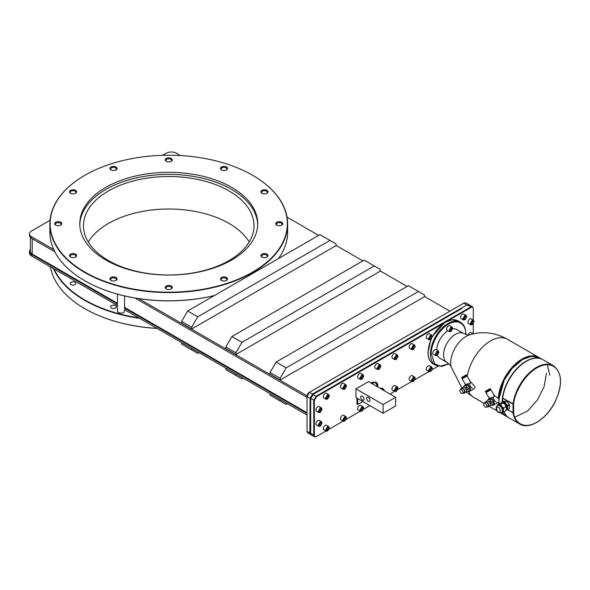 <?xml version="1.0" encoding="UTF-8"?>
<svg xmlns="http://www.w3.org/2000/svg" width="590" height="590" viewBox="0 0 590 590"><rect width="100%" height="100%" fill="white"/><g stroke="black" fill="none" stroke-linecap="round" stroke-linejoin="round"><path stroke-width="0.89" d="M214.318 295.62A118.597 68.47 180 0 1 138.739 298.643A118.597 68.47 0 0 1 84.886 280.818L84.687 280.7A118.885 68.639 180 0 1 49.87 232.165L49.87 223.927A118.885 68.639 180 0 1 84.687 175.4L84.886 175.282A118.597 68.47 180 0 1 252.608 175.282A118.597 68.47 180 0 1 252.616 175.282L252.815 175.4A118.885 68.639 180 0 1 287.632 223.927A118.885 68.639 180 0 1 252.815 272.462A118.885 68.639 180 0 1 84.687 272.462A118.885 68.639 180 0 1 49.87 223.927M73.898 190.799A118.885 68.639 180 0 1 74.893 190.046M105.839 260.02A88.965 51.367 180 0 1 79.783 223.698A88.965 51.367 180 0 1 134.704 176.24A88.965 51.367 180 0 1 231.656 187.377A88.965 51.367 180 0 1 257.719 223.698A88.965 51.367 180 0 1 202.798 271.149A88.965 51.367 180 0 1 105.839 260.02M75.564 254.15A3.555 2.05 180 0 1 75.564 257.048A3.555 2.05 180 0 1 70.535 257.048L70.535 257.048A3.555 2.05 180 0 1 70.535 254.15A3.555 2.05 180 0 1 75.564 254.15M60.755 222.246A3.555 2.05 180 0 1 60.755 225.151A3.555 2.05 180 0 1 55.733 225.151L55.733 225.151A3.555 2.05 180 0 1 55.733 222.246A3.555 2.05 180 0 1 60.755 222.246M75.564 190.349A3.555 2.05 180 0 1 75.564 193.247A3.555 2.05 180 0 1 70.535 193.247L70.535 193.247A3.555 2.05 180 0 1 70.535 190.349A3.555 2.05 180 0 1 75.564 190.349M116.009 166.992A3.555 2.05 180 0 1 116.009 169.898A3.555 2.05 180 0 1 110.986 169.898L110.986 169.898A3.555 2.05 180 0 1 110.986 166.992A3.555 2.05 180 0 1 116.009 166.992M171.262 158.452A3.555 2.05 180 0 1 171.262 161.35A3.555 2.05 180 0 1 166.24 161.35L166.24 161.35A3.555 2.05 180 0 1 166.24 158.452A3.555 2.05 180 0 1 171.262 158.452M226.516 166.992A3.555 2.05 180 0 1 226.516 169.898A3.555 2.05 180 0 1 221.486 169.898L221.486 169.898A3.555 2.05 180 0 1 221.486 166.992A3.555 2.05 180 0 1 226.516 166.992M266.96 190.349A3.555 2.05 180 0 1 266.96 193.247A3.555 2.05 180 0 1 261.938 193.247L261.938 193.247A3.555 2.05 180 0 1 261.938 190.349A3.555 2.05 180 0 1 266.96 190.349M281.769 222.246A3.555 2.05 180 0 1 281.769 225.151A3.555 2.05 180 0 1 276.74 225.151L276.74 225.151A3.555 2.05 180 0 1 276.74 222.246A3.555 2.05 180 0 1 281.769 222.246M266.96 254.15A3.555 2.05 180 0 1 266.96 257.048A3.555 2.05 180 0 1 261.938 257.048L261.938 257.048A3.555 2.05 180 0 1 261.938 254.15A3.555 2.05 180 0 1 266.96 254.15M226.516 277.499A3.555 2.05 180 0 1 226.516 280.398A3.555 2.05 180 0 1 221.486 280.398L221.486 280.398A3.555 2.05 180 0 1 221.486 277.499A3.555 2.05 180 0 1 226.516 277.499M171.262 286.047A3.555 2.05 180 0 1 171.262 288.945A3.555 2.05 180 0 1 166.24 288.945L166.24 288.945A3.555 2.05 180 0 1 166.24 286.047A3.555 2.05 180 0 1 171.262 286.047M116.009 277.499A3.555 2.05 180 0 1 116.009 280.398A3.555 2.05 180 0 1 110.986 280.398L110.986 280.398A3.555 2.05 180 0 1 110.986 277.499A3.555 2.05 180 0 1 116.009 277.499M252.815 175.4L252.616 175.282A118.597 68.47 180 0 1 252.608 272.115A118.597 68.47 180 0 1 84.886 272.115A118.597 68.47 180 0 1 84.886 175.282L84.687 175.4M170.989 289.093A2.854 1.645 0 0 0 171.602 288.068A2.854 1.645 0 0 0 170.768 286.902A2.854 1.645 0 0 0 167.656 286.548A2.854 1.645 0 0 0 165.893 288.068A2.854 1.645 0 0 0 166.513 289.093M226.243 280.545A2.854 1.645 0 0 0 226.855 279.52A2.854 1.645 0 0 0 226.022 278.355A2.854 1.645 0 0 0 222.909 278.001A2.854 1.645 0 0 0 221.147 279.52A2.854 1.645 0 0 0 221.766 280.545M266.687 257.188A2.854 1.645 0 0 0 267.3 256.171A2.854 1.645 0 0 0 266.466 255.005A2.854 1.645 0 0 0 263.354 254.644A2.854 1.645 0 0 0 261.599 256.171A2.854 1.645 0 0 0 262.211 257.188M281.489 225.292A2.854 1.645 0 0 0 282.108 224.266A2.854 1.645 0 0 0 281.275 223.101A2.854 1.645 0 0 0 278.163 222.747A2.854 1.645 0 0 0 276.4 224.266A2.854 1.645 0 0 0 277.012 225.292M170.989 161.49A2.854 1.645 0 0 0 171.602 160.473A2.854 1.645 0 0 0 170.768 159.307A2.854 1.645 0 0 0 167.656 158.946A2.854 1.645 0 0 0 165.893 160.473A2.854 1.645 0 0 0 166.513 161.49M60.482 225.292A2.854 1.645 0 0 0 61.102 224.266A2.854 1.645 0 0 0 60.261 223.101A2.854 1.645 0 0 0 57.156 222.747A2.854 1.645 0 0 0 55.394 224.266A2.854 1.645 0 0 0 56.006 225.292M257.697 224.724A88.965 51.367 0 0 0 231.656 189.434A88.965 51.367 0 0 0 135.53 178.106A88.965 51.367 0 0 0 79.805 224.724M108.457 260.566A85.27 49.228 0 0 0 201.382 271.238A85.27 49.228 0 0 0 254.017 225.749A85.27 49.228 0 0 0 229.045 190.939A85.27 49.228 0 0 0 136.12 180.267A85.27 49.228 0 0 0 83.478 225.749A85.27 49.228 0 0 0 108.457 260.566M249.245 241.996A85.27 49.228 0 0 0 229.045 223.433A85.27 49.228 0 0 0 88.257 241.996M50.452 266.864A118.885 68.639 0 0 0 84.687 308.6L84.886 308.71A118.597 68.47 0 0 0 157.095 328.438M84.886 308.71L84.687 308.6A118.885 68.639 0 0 0 156.97 328.365M115.515 305.679A2.854 1.645 0 0 0 112.402 305.325A2.854 1.645 0 0 0 110.647 306.844A2.854 1.645 0 0 0 111.481 308.01A2.854 1.645 0 0 0 114.593 308.371A2.854 1.645 0 0 0 116.348 306.844A2.854 1.645 0 0 0 115.515 305.679M75.07 282.33A2.854 1.645 0 0 0 71.958 281.968A2.854 1.645 0 0 0 70.195 283.495A2.854 1.645 0 0 0 71.036 284.66A2.854 1.645 0 0 0 74.141 285.014A2.854 1.645 0 0 0 75.904 283.495A2.854 1.645 0 0 0 75.07 282.33M53.476 268.612A118.885 68.639 0 0 0 84.687 300.362A118.885 68.639 0 0 0 139.675 318.379M262.211 193.395A2.854 1.645 180 0 1 261.599 192.369A2.854 1.645 180 0 1 263.354 190.85A2.854 1.645 180 0 1 266.466 191.204A2.854 1.645 180 0 1 267.3 192.369A2.854 1.645 180 0 1 266.687 193.395M221.766 170.038A2.854 1.645 180 0 1 221.147 169.02A2.854 1.645 180 0 1 222.909 167.494A2.854 1.645 180 0 1 226.022 167.855A2.854 1.645 180 0 1 226.855 169.02A2.854 1.645 180 0 1 226.243 170.038M111.259 170.038A2.854 1.645 180 0 1 110.647 169.02A2.854 1.645 180 0 1 112.402 167.494A2.854 1.645 180 0 1 115.515 167.855A2.854 1.645 180 0 1 116.348 169.02A2.854 1.645 180 0 1 115.736 170.038M70.815 193.395A2.854 1.645 180 0 1 70.195 192.369A2.854 1.645 180 0 1 71.958 190.85A2.854 1.645 180 0 1 75.07 191.204A2.854 1.645 180 0 1 75.904 192.369A2.854 1.645 180 0 1 75.291 193.395M111.259 280.545A2.854 1.645 180 0 1 110.647 279.52A2.854 1.645 180 0 1 112.402 278.001A2.854 1.645 180 0 1 115.515 278.355A2.854 1.645 180 0 1 116.348 279.52A2.854 1.645 180 0 1 115.736 280.545M70.815 257.188A2.854 1.645 180 0 1 70.195 256.171A2.854 1.645 180 0 1 71.958 254.644A2.854 1.645 180 0 1 75.07 255.005A2.854 1.645 180 0 1 75.904 256.171A2.854 1.645 180 0 1 75.291 257.188M117.462 294.137L117.462 311.063A3.555 2.05 0 0 0 118.502 312.516A3.555 2.05 0 0 0 122.373 312.958A3.555 2.05 0 0 0 124.571 311.063L124.571 295.944M124.571 309.654L138.739 317.84A118.597 68.47 180 0 1 54.014 268.922L117.462 305.554M30.378 249.533A7.095 4.093 0 0 0 29.5 251.51A7.095 4.093 0 0 0 31.58 254.401L31.58 255.971L54.014 268.922M29.5 251.51L29.5 253.073A7.095 4.093 0 0 0 31.58 255.971M307.021 413.428L124.571 308.091M117.462 303.99L31.58 254.401M307.021 412.712L124.571 307.368M117.462 303.267L32.199 254.039L32.199 238.699M30.378 237.423L30.378 251.51A6.21 3.584 0 0 0 32.199 254.039M138.739 317.84L307.021 414.999M270.08 393.663L270.08 395.175L280.125 400.979L286.157 404.46L287.463 403.7M280.125 400.979L280.125 399.467M225.859 368.138L225.859 369.642L241.937 378.928L243.242 378.175M235.912 375.447L235.912 373.935M181.646 342.606L181.646 344.118L191.691 349.922L197.724 353.403L199.029 352.643M191.691 349.922L191.691 348.41M214.472 295.524A118.885 68.639 180 0 1 84.687 280.7L84.886 280.818M287.632 223.927L287.632 232.165A118.885 68.639 180 0 1 278.487 258.568M180.4 155.561L176.329 153.208A7.095 4.093 0 0 0 166.299 153.208L162.641 155.317M50.032 220.328L31.58 230.985A7.095 4.093 0 0 0 29.5 233.883A7.095 4.093 0 0 0 31.58 236.774L31.58 238.345L54.811 251.753M29.5 233.883L29.5 235.447A7.095 4.093 0 0 0 31.58 238.345M134.97 298.038L307.021 397.372M53.756 249.577L31.58 236.774M311.151 434.808L307.759 432.905L307.021 431.283L307.021 396.237A3.127 1.807 -60 0 1 309.234 392.409L464.042 303.031L465.82 302.854L469.161 304.846M473.291 308.718L472.553 306.741L470.776 306.918L471.078 307.442C472.42 306.815 473.158 307.243 473.291 308.718L473.291 320.112M473.291 323.681L473.291 333.793M383.094 413.236L355.962 397.572L355.962 388.869L368.521 381.619L395.654 397.284L395.654 405.986L383.094 413.236L383.094 404.534L395.654 397.284M362.865 401.561L357.791 404.489L356.921 403.98L356.921 398.125M318.806 426.341L316.491 425.007A2.662 1.541 -60 0 1 315.945 423.79A2.662 1.541 -60 0 1 317.826 420.523A2.662 1.541 -60 0 1 319.161 420.39L321.469 421.725L322.022 423.178L320.341 426.098L318.806 426.341L318.253 425.125L320.134 421.857L321.469 421.725M318.806 412.58L316.491 411.245A2.662 1.541 -60 0 1 315.945 410.028A2.662 1.541 -60 0 1 317.826 406.761A2.662 1.541 -60 0 1 319.161 406.628L321.469 407.963L322.022 409.416L320.341 412.329L318.806 412.58L318.253 411.363L320.134 408.096L321.469 407.963M326.152 431.172L323.836 429.845A2.662 1.541 -60 0 1 323.291 428.62A2.662 1.541 -60 0 1 325.171 425.361A2.662 1.541 -60 0 1 326.506 425.228L328.814 426.563L329.368 428.016L327.686 430.929L326.152 431.172L325.599 429.955L327.48 426.695L328.814 426.563M343.314 421.267L341.005 419.933A2.662 1.541 -60 0 1 340.452 418.708A2.662 1.541 -60 0 1 342.333 415.449A2.662 1.541 -60 0 1 343.668 415.316L345.976 416.651L346.529 418.103L344.848 421.017L343.314 421.267L342.761 420.043L344.649 416.783L345.976 416.651M360.483 411.355L358.167 410.021A2.662 1.541 -60 0 1 357.614 408.804A2.662 1.541 -60 0 1 359.502 405.537A2.662 1.541 -60 0 1 360.829 405.404L363.145 406.739L363.698 408.192L362.009 411.105L360.483 411.355L359.93 410.139L361.81 406.871L363.145 406.739M394.806 391.539L392.498 390.204A2.662 1.541 -60 0 1 391.944 388.98A2.662 1.541 -60 0 1 393.825 385.72A2.662 1.541 -60 0 1 395.16 385.587L397.476 386.922L398.021 388.375L396.34 391.288L394.806 391.539L394.253 390.315L396.141 387.055L397.476 386.922M411.975 381.627L409.659 380.292A2.662 1.541 -60 0 1 409.106 379.075A2.662 1.541 -60 0 1 410.994 375.808A2.662 1.541 -60 0 1 412.322 375.675L414.637 377.01L415.19 378.463L413.501 381.376L411.975 381.627L411.422 380.41L413.302 377.143L414.637 377.01M429.137 371.715L426.828 370.38A2.662 1.541 -60 0 1 426.275 369.163A2.662 1.541 -60 0 1 428.156 365.903A2.662 1.541 -60 0 1 429.491 365.771L431.799 367.105L432.352 368.551L430.671 371.471L429.137 371.715L428.583 370.498L430.471 367.231L431.799 367.105M326.152 399.268L323.836 397.933A2.662 1.541 -60 0 1 323.291 396.709A2.662 1.541 -60 0 1 325.171 393.449A2.662 1.541 -60 0 1 326.506 393.316L328.814 394.651L329.368 396.104L327.686 399.017L326.152 399.268L325.599 398.044L327.48 394.784L328.814 394.651M343.314 389.356L341.005 388.021A2.662 1.541 -60 0 1 340.452 386.804A2.662 1.541 -60 0 1 342.333 383.537A2.662 1.541 -60 0 1 343.668 383.404L345.976 384.739L346.529 386.192L344.848 389.105L343.314 389.356L342.761 388.132L344.649 384.872L345.976 384.739M360.483 379.444L358.167 378.109A2.662 1.541 -60 0 1 357.614 376.892A2.662 1.541 -60 0 1 359.502 373.625A2.662 1.541 -60 0 1 360.829 373.492L363.145 374.827L363.698 376.28L362.009 379.2L360.483 379.444L359.93 378.227L361.81 374.96L363.145 374.827M377.644 369.539L375.329 368.204A2.662 1.541 -60 0 1 374.783 366.98A2.662 1.541 -60 0 1 376.663 363.72A2.662 1.541 -60 0 1 377.998 363.588L380.307 364.922L380.86 366.375L379.178 369.288L377.644 369.539L377.091 368.315L378.979 365.055L380.307 364.922M394.806 359.627L392.498 358.292A2.662 1.541 -60 0 1 391.944 357.075A2.662 1.541 -60 0 1 393.825 353.808A2.662 1.541 -60 0 1 395.16 353.675L397.476 355.01L398.021 356.463L396.34 359.376L394.806 359.627L394.253 358.403L396.141 355.143L397.476 355.01M411.975 349.715L409.659 348.38A2.662 1.541 -60 0 1 409.106 347.163A2.662 1.541 -60 0 1 410.994 343.896A2.662 1.541 -60 0 1 412.322 343.764L414.637 345.098L415.19 346.551L413.501 349.472L411.975 349.715L411.422 348.498L413.302 345.231L414.637 345.098M429.137 339.81L426.828 338.476A2.662 1.541 -60 0 1 426.275 337.251A2.662 1.541 -60 0 1 428.156 333.992A2.662 1.541 -60 0 1 429.491 333.859L431.799 335.194L432.352 336.647L430.671 339.56L429.137 339.81L428.583 338.586L430.471 335.327L431.799 335.194M463.452 319.994L461.144 318.659A2.662 1.541 -60 0 1 460.591 317.442A2.662 1.541 -60 0 1 462.472 314.175A2.662 1.541 -60 0 1 463.806 314.042L466.122 315.377L466.668 316.83L464.986 319.743L463.452 319.994L462.899 318.777L464.787 315.51L466.122 315.377M468.143 334.928A2.662 1.541 -60 0 1 469.824 332.767A2.662 1.541 -60 0 1 471.152 332.642L473.187 333.815M470.798 324.825L468.49 323.49A2.662 1.541 -60 0 1 467.936 322.273A2.662 1.541 -60 0 1 469.824 319.006A2.662 1.541 -60 0 1 471.152 318.88L473.468 320.208L474.013 321.661L472.332 324.581L470.798 324.825L470.245 323.608L472.133 320.341L473.468 320.208M325.923 431.047L316.572 436.445C315.23 437.072 314.492 436.644 314.359 435.169L314.359 400.47L316.572 396.642L443.422 323.409M438.082 366.287L432.087 369.753M428.908 371.589L414.925 379.658M411.746 381.494L397.763 389.57M394.577 391.406L390.027 394.031M369.93 405.64L363.433 409.386M360.254 411.223L346.271 419.298M343.085 421.135L329.102 429.21M447.463 321.071L471.078 307.442M472.266 334.036L473.033 333.852M472.332 324.581L470.65 323.608C471.771 320.451 472.892 319.802 474.013 321.661M471.24 323.261L471.786 321.86L472.878 321.226L473.423 322.007L472.878 323.409L471.786 324.043L471.24 323.261M472.479 321.462L473.423 322.007M471.395 322.878L472.066 321.697M471.675 322.715L472.878 323.409M464.986 319.743L463.305 318.777C464.426 315.62 465.547 314.971 466.668 316.83M463.895 318.43L464.441 317.029L465.532 316.395L466.078 317.169L465.532 318.578L464.441 319.205L463.895 318.43M465.134 316.624L466.078 317.169M464.05 318.04L464.721 316.867M464.33 317.885L465.532 318.578M430.671 339.56L428.989 338.586C430.11 335.43 431.231 334.781 432.352 336.647M429.579 338.247L430.125 336.838L431.216 336.212L431.762 336.986L431.216 338.394L430.125 339.021L429.579 338.247M430.818 336.44L431.762 336.986M429.726 337.856L430.405 336.676M430.007 337.694L431.216 338.394M413.501 349.472L411.82 348.498C412.941 345.342 414.069 344.693 415.19 346.551M412.417 348.152L412.963 346.75L414.047 346.116L414.593 346.898L414.047 348.299L412.963 348.933L412.417 348.152M413.649 346.352L414.593 346.898M412.565 347.768L413.236 346.588M412.845 347.606L414.047 348.299M396.34 359.376L394.658 358.403C395.779 355.254 396.9 354.605 398.021 356.463M395.248 358.064L395.794 356.655L396.886 356.028L397.431 356.803L396.886 358.211L395.794 358.838L395.248 358.064M396.487 356.257L397.431 356.803M395.403 357.673L396.074 356.5M395.684 357.511L396.886 358.211M379.178 369.288L377.497 368.315C378.618 365.158 379.739 364.509 380.86 366.375M378.087 367.976L378.632 366.567L379.724 365.94L380.27 366.715L379.724 368.123L378.632 368.75L378.087 367.976M379.326 366.169L380.27 366.715M378.234 367.585L378.913 366.405M378.515 367.423L379.724 368.123M362.009 379.2L360.328 378.227C361.449 375.07 362.577 374.421 363.698 376.28M360.925 377.88L361.464 376.479L362.555 375.845L363.101 376.627L362.555 378.028L361.464 378.662L360.925 377.88M362.157 376.081L363.101 376.627M361.073 377.497L361.744 376.317M361.353 377.334L362.555 378.028M344.848 389.105L343.166 388.132C344.287 384.982 345.408 384.333 346.529 386.192M343.756 387.792L344.302 386.391L345.393 385.757L345.939 386.531L345.393 387.94L344.302 388.567L343.756 387.792M344.995 385.985L345.939 386.531M343.911 387.401L344.582 386.229M344.191 387.247L345.393 387.94M327.686 399.017L326.005 398.044C327.126 394.887 328.247 394.245 329.368 396.104M326.594 397.704L327.14 396.296L328.232 395.669L328.778 396.443L328.232 397.852L327.14 398.479L326.594 397.704M327.834 395.897L328.778 396.443M326.742 397.313L327.421 396.133M327.022 397.151L328.232 397.852M430.671 371.471L428.989 370.498C430.11 367.341 431.231 366.692 432.352 368.551M429.579 370.159L430.125 368.75L431.216 368.123L431.762 368.898L431.216 370.299L430.125 370.933L429.579 370.159M430.818 368.352L431.762 368.898M429.726 369.768L430.405 368.588M430.007 369.606L431.216 370.299M413.501 381.376L411.82 380.41C412.941 377.253 414.069 376.604 415.19 378.463M412.417 380.063L412.963 378.662L414.047 378.028L414.593 378.81L414.047 380.211L412.963 380.845L412.417 380.063M413.649 378.264L414.593 378.81M412.565 379.68L413.236 378.5M412.845 379.518L414.047 380.211M396.34 391.288L394.658 390.315C395.779 387.165 396.9 386.516 398.021 388.375M395.248 389.975L395.794 388.567L396.886 387.94L397.431 388.714L396.886 390.123L395.794 390.75L395.248 389.975M396.487 388.168L397.431 388.714M395.403 389.584L396.074 388.412M395.684 389.422L396.886 390.123M362.009 411.105L360.328 410.139C361.449 406.982 362.577 406.333 363.698 408.192M360.925 409.792L361.464 408.391L362.555 407.756L363.101 408.538L362.555 409.939L361.464 410.574L360.925 409.792M362.157 407.992L363.101 408.538M361.073 409.408L361.744 408.228M361.353 409.246L362.555 409.939M344.848 421.017L343.166 420.043C344.287 416.894 345.408 416.245 346.529 418.103M343.756 419.704L344.302 418.295L345.393 417.668L345.939 418.443L345.393 419.851L344.302 420.478L343.756 419.704M344.995 417.897L345.939 418.443M343.911 419.313L344.582 418.14M344.191 419.151L345.393 419.851M327.686 430.929L326.005 429.955C327.126 426.799 328.247 426.15 329.368 428.016M326.594 429.616L327.14 428.207L328.232 427.58L328.778 428.355L328.232 429.763L327.14 430.39L326.594 429.616M327.834 427.809L328.778 428.355M326.742 429.225L327.421 428.045M327.022 429.063L328.232 429.763M320.341 412.329L318.652 411.363C319.78 408.206 320.901 407.557 322.022 409.416M319.249 411.016L319.795 409.615L320.886 408.981L321.432 409.762L320.886 411.164L319.795 411.791L319.249 411.016M320.481 409.217L321.432 409.762M319.397 410.633L320.075 409.453M319.677 410.47L320.886 411.164M320.341 426.098L318.652 425.125C319.78 421.968 320.901 421.319 322.022 423.178M319.249 424.778L319.795 423.377L320.886 422.742L321.432 423.524L320.886 424.925L319.795 425.56L319.249 424.778M320.481 422.978L321.432 423.524M319.397 424.394L320.075 423.214M319.677 424.232L320.886 424.925M436.976 355.497L435.619 355.637L433.303 354.302A2.662 1.541 -60 0 1 432.898 352.171A2.662 1.541 -60 0 1 434.638 349.826A2.662 1.541 -60 0 1 435.973 349.693L438.281 351.028L438.835 352.37M450.79 331.565L449.433 331.705L447.124 330.37A2.662 1.541 -60 0 1 446.719 328.239A2.662 1.541 -60 0 1 448.459 325.887A2.662 1.541 -60 0 1 449.787 325.761L452.102 327.089L452.648 328.438M451.003 366.759C451.593 366.707 450.266 365.276 447.021 362.474L440.111 358.484A16.697 9.639 -60 0 1 437.411 355.217M436.666 350.091A16.697 9.639 -60 0 1 447.817 330.776M452.633 328.859A16.697 9.639 -60 0 1 456.808 329.559L463.718 333.549C467.767 334.958 469.67 335.393 469.419 334.855M494.228 395.44L499.103 398.825M499.125 403.789L498.948 400.617L499.007 401.643L498.159 402.41M546.51 373.19L544.083 386.664L537.298 400.197L527.549 411.009L514.266 417.44M508.307 417.388L505.873 415.979L502.038 412.344M498.97 401.665L499.044 403.833M536.561 422.388A33.682 19.448 -60 0 1 519.716 424.055A33.682 19.448 -60 0 1 513.049 412.875A0.856 0.494 -60 0 1 513.042 412.771L513.647 412.771L513.647 404.157L513.042 404.157A0.856 0.494 -60 0 1 513.049 404.039A33.682 19.448 -60 0 1 536.561 367.386A33.682 19.448 -60 0 1 553.398 365.719L543.051 359.738A33.682 19.448 120 0 0 526.206 361.412A33.682 19.448 120 0 0 502.702 398.066A0.856 0.494 120 0 0 502.695 398.184L502.695 401.731M504.037 411.754A33.682 19.448 120 0 0 509.369 418.081L519.716 424.055C529.326 430.191 546.908 418.893 555.175 401.694C562.772 384.643 562.182 372.651 553.398 365.719M502.031 402.793A4.189 2.419 60 0 1 503.071 402.233L506.257 401.119L508.197 402.697L509.679 406.517A4.189 2.419 -120 0 0 508.197 402.697A4.189 2.419 -120 0 0 506.537 401.289M503.034 402.867A3.555 2.05 60 0 1 504.553 403.154A3.555 2.05 60 0 1 506.817 406.112A3.555 2.05 60 0 1 506.508 409.003M501.825 402.823L502.046 402.1L503.071 402.233A4.189 2.419 60 0 1 504.553 402.631A4.189 2.419 60 0 1 506.036 403.944A4.189 2.419 60 0 1 507.518 407.764A4.189 2.419 60 0 1 506.331 409.821M506.559 408.317A4.189 2.419 -120 0 0 505.077 404.497L506.559 408.317L506.102 410.559L503.705 411.945L501.766 412.344M497.311 405.396A4.189 2.419 60 0 1 499.406 405.603A4.189 2.419 60 0 1 502.142 409.298A4.189 2.419 60 0 1 501.5 412.653L498.698 412.521C495.814 410.434 495.349 408.059 497.311 405.396L498.181 404.888A4.189 2.419 60 0 1 498.801 404.703A4.189 2.419 60 0 1 500.283 405.094A4.189 2.419 60 0 1 501.766 406.414A4.189 2.419 60 0 1 503.248 410.234L503.705 411.945M497.562 405.249L497.776 404.57L500.74 404.305L501.766 406.414L503.705 407.992L503.248 410.234A4.189 2.419 60 0 1 502.378 412.152L501.5 412.653M503.705 407.992L506.102 406.606M500.74 404.305L503.137 402.918L505.077 404.497M497.776 404.57L500.173 403.184L503.137 402.918M505.011 401.834L506.036 403.944L507.975 405.522L507.518 407.764L507.975 409.475L506.036 409.873M509.214 404.806L507.975 405.522M502.046 402.1L503.292 401.384L506.257 401.119M509.679 406.517L509.214 408.759L507.975 409.475M539.548 357.798C525.897 348.351 498.705 376.479 498.867 399.283L498.948 400.617C499.863 390.492 502.193 382.689 505.932 377.202C510.925 368.934 516.523 363.02 522.74 359.465L531.487 356.338L539.548 357.798L541.922 359.17M488.638 399.334A3.997 2.308 60 0 1 491.728 398.656A3.997 2.308 60 0 1 494.214 403.339A3.997 2.308 60 0 1 493.388 405.168A3.997 2.308 60 0 1 492.067 405.264L490.098 405.448M496.279 402.144C494.501 400.979 493.498 399.378 493.284 397.343L493.284 397.306M487.709 400.994L487.709 399.873L489.213 399.002L491.389 398.81L493.557 401.51L493.557 404.401L492.053 405.271L492.053 402.38L489.877 399.681L491.389 398.81M487.709 399.873L489.877 399.681M488.778 401.62L489.191 401.377A1.379 0.797 60 0 1 490.253 401.746A1.379 0.797 60 0 1 490.858 403.14A1.379 0.797 60 0 1 490.57 403.767L490.15 404.01M488.188 406.834L489.641 405.994A2.839 1.645 -120 0 0 490.231 404.688A2.839 1.645 -120 0 0 488.992 401.834A2.839 1.645 -120 0 0 486.802 401.067L485.341 401.908A2.839 1.645 60 0 1 487.532 402.675A2.839 1.645 60 0 1 488.771 405.529A2.839 1.645 60 0 1 488.188 406.834A2.839 1.645 60 0 1 487.008 406.82M484.139 403.302L485.644 402.432A2.242 1.291 60 0 1 487.37 403.036A2.242 1.291 60 0 1 488.35 405.286A2.242 1.291 60 0 1 487.886 406.311L486.374 407.181A2.242 1.291 60 0 1 485.26 407.071A2.242 1.291 60 0 1 483.675 404.327A2.242 1.291 60 0 1 484.139 403.302A2.242 1.291 60 0 1 485.865 403.907A2.242 1.291 60 0 1 486.839 406.156A2.242 1.291 60 0 1 486.374 407.181M484.766 402.941A2.839 1.645 60 0 1 485.341 401.908M493.557 401.51L492.053 402.38M491.352 398.42L492.126 397.527M493.771 395.706C494.7 395.61 494.7 396.067 493.786 397.092L489.567 398.147M494.405 395.75L490.946 389.754L485.983 392.623L489.272 398.316M490.482 389.208L485.74 391.944L485.386 391.325L490.12 388.589L490.482 389.208L486.573 391.465L486.927 392.077M485.74 391.944L486.573 391.465M470.392 381.678L475.105 386.848L474.331 388.648M472.443 388.382C470.665 387.217 469.662 385.617 469.441 383.581L469.441 383.544M463.873 387.232L463.873 386.111L465.377 385.241L467.553 385.049L469.721 387.748L469.721 390.639L468.217 391.509L466.262 391.686M464.802 385.572A3.997 2.308 60 0 1 467.892 384.894A3.997 2.308 60 0 1 470.377 389.577A3.997 2.308 60 0 1 469.551 391.406A3.997 2.308 60 0 1 468.224 391.502M463.873 386.111L466.041 385.919L468.217 388.618L468.217 391.509M467.553 385.049L466.041 385.919M464.935 387.859L465.355 387.615A1.379 0.797 60 0 1 466.417 387.984A1.379 0.797 60 0 1 467.015 389.371A1.379 0.797 60 0 1 466.734 390.005L466.314 390.248M464.352 393.073L465.805 392.232A2.839 1.645 -120 0 0 466.395 390.927A2.839 1.645 -120 0 0 465.156 388.065A2.839 1.645 -120 0 0 462.966 387.305L461.505 388.146A2.839 1.645 60 0 1 463.696 388.913A2.839 1.645 60 0 1 464.935 391.767A2.839 1.645 60 0 1 464.352 393.073A2.839 1.645 60 0 1 463.172 393.051M460.303 389.54L461.808 388.67A2.242 1.291 60 0 1 463.534 389.275A2.242 1.291 60 0 1 464.507 391.524A2.242 1.291 60 0 1 464.05 392.549L462.538 393.419A2.242 1.291 60 0 1 461.417 393.309A2.242 1.291 60 0 1 459.839 390.565A2.242 1.291 60 0 1 460.303 389.54A2.242 1.291 60 0 1 462.029 390.145A2.242 1.291 60 0 1 463.002 392.394A2.242 1.291 60 0 1 462.538 393.419M460.93 389.179A2.839 1.645 60 0 1 461.505 388.146M469.721 387.748L468.217 388.618M469.935 381.944C470.864 381.848 470.864 382.305 469.95 383.33L465.731 384.385M470.569 381.988L467.11 375.992L462.147 378.861L465.436 384.547M467.516 384.658L468.29 383.766M466.646 375.447L461.904 378.183L461.55 377.563L466.284 374.827L466.646 375.447L462.737 377.703L463.091 378.315M461.904 378.183L462.737 377.703M449.433 331.705L450.767 327.221L452.102 327.089M450.967 331.462L450.967 331.462C448.798 331.418 448.798 330.12 450.967 327.575L452.648 328.542L450.967 331.462M450.967 330.776L450.023 330.688L450.023 329.434L450.967 328.254L451.911 328.342L451.911 329.604L450.967 330.776L450.023 330.23M450.023 329.751L450.708 328.578M450.708 328.903L451.911 329.604M435.619 355.637L436.947 351.161L438.281 351.028M437.153 355.394L437.153 355.394C434.978 355.35 434.978 354.052 437.153 351.507L438.835 352.473L436.947 355.512M437.153 354.708L436.209 354.627L436.209 353.366L437.153 352.186L438.097 352.274L438.097 353.535L437.153 354.708L436.209 354.162M436.209 353.69L436.888 352.518M436.888 352.835L438.097 353.535M357.791 404.489L357.791 398.626M370.026 400.241A2.412 1.394 60 0 1 369.524 401.34A2.412 1.394 60 0 1 367.673 400.699A2.412 1.394 60 0 1 366.619 398.272A2.412 1.394 60 0 1 367.12 397.166A2.412 1.394 60 0 1 368.322 397.291A2.412 1.394 60 0 1 370.026 400.241M364.096 399.135A2.412 1.394 60 0 1 363.602 400.241A2.412 1.394 60 0 1 361.744 399.592A2.412 1.394 60 0 1 360.689 397.166A2.412 1.394 60 0 1 361.191 396.067A2.412 1.394 60 0 1 362.393 396.185A2.412 1.394 60 0 1 364.096 399.135M355.962 388.869L383.094 404.534M372.017 383.367L373.286 384.097A3.695 2.131 -120 0 0 372.651 383.64A3.695 2.131 -120 0 0 372.017 383.367A3.695 2.131 -120 0 0 371.42 383.286M377.423 386.752L377.276 385.218L374.768 382.091L372.651 383.308M374.768 382.091L372.253 382.313L370.992 383.043M375.247 382.556A2.205 1.268 60 0 1 375.653 382.726A2.205 1.268 60 0 1 377.172 385.041M377.497 386.797A2.205 1.268 -120 0 0 377.829 385.875L377.829 385.064A2.205 1.268 -120 0 0 376.273 382.364A2.205 1.268 -120 0 0 375.174 382.254L375.026 382.342M376.014 385.941L377.276 385.218M373.89 384.717A3.695 2.131 -120 0 0 373.286 384.097M382.888 389.909L381.295 388.183L380.594 388.589M381.295 388.183L379.982 388.235M381.782 388.648A2.205 1.268 60 0 1 382.18 388.817A2.205 1.268 60 0 1 383.404 390.211M384.326 390.742A2.205 1.268 -120 0 0 382.807 388.456A2.205 1.268 -120 0 0 381.7 388.345L381.56 388.434M316.542 436.46L314.492 436.792L313.755 435.169L313.755 400.47L316.269 396.119L470.776 306.918L467.708 305.148L469.485 304.971L472.553 306.741M314.492 436.792L311.424 435.029L310.694 433.399L310.694 398.7L313.202 394.349L461.808 308.555M310.827 434.675L310.089 433.053L310.694 432.927M310.694 399.039L310.694 398.353L314.359 400.47M310.694 433.399L314.359 435.169M309.853 432.913L310.089 398.353L310.694 398.353A3.127 1.807 -60 0 1 312.899 394.526L315.362 393.102M316.572 396.642L309.536 392.232L307.021 396.583L310.089 398.353L312.597 394.002L467.11 304.801L468.888 304.624M307.021 431.283L310.089 433.053M449.941 311.173L424.476 296.468M407.085 286.43L380.255 270.943M362.872 260.905L336.042 245.418M318.652 235.381L287.05 217.127M138.739 298.643L307.051 395.816M418.443 291.482L424.476 294.963L424.476 296.704L280.125 380.041L270.08 374.237L270.08 372.497L276.105 362.054L408.398 285.678L418.443 291.482L286.157 367.858L280.125 378.301L270.08 372.497M374.23 265.95L380.255 269.431L380.255 271.171L235.912 354.516L225.859 348.712L225.859 346.972L231.892 336.529L364.178 260.153L374.23 265.95L241.937 342.333L235.912 352.776L225.859 346.972M330.009 240.425L336.042 243.906L336.042 245.647L191.691 328.984L181.646 323.18L181.646 321.439L187.672 310.996L319.964 234.621L330.009 240.425L197.724 316.8L191.691 327.244L181.646 321.439M191.691 328.984L191.691 327.244M197.724 316.8L187.672 310.996M235.912 354.516L235.912 352.776M241.937 342.333L231.892 336.529M280.125 380.041L280.125 378.301M286.157 367.858L276.105 362.054M468.593 305.657L467.737 305.163M432.323 337.03A24.869 14.359 -60 0 1 445.723 322.133A24.869 14.359 -60 0 1 458.157 320.901L460.488 322.251A24.869 14.359 -60 0 0 448.053 323.482A24.869 14.359 -60 0 0 430.471 353.941A24.869 14.359 -60 0 0 435.619 365.328L433.289 363.978A24.869 14.359 -60 0 1 428.134 352.599A24.869 14.359 -60 0 1 431.386 338.962M448.739 363.698L440.546 366.206L434.778 363.927L431.275 353.941C430.582 348.535 435.737 331.794 448.459 324.175C461.174 317.103 466.329 327.9 465.643 334.102L465.635 334.427M447.021 362.474A16.697 9.639 -60 0 1 443.562 354.826A16.697 9.639 -60 0 1 455.369 334.375A16.697 9.639 -60 0 1 463.718 333.549M467.28 376.295A33.608 19.404 -60 0 1 490.57 340.895A33.608 19.404 -60 0 1 507.378 339.228C495.084 332.399 482.399 330.953 469.323 334.884A21.845 12.611 120 0 0 450.635 363.116A21.845 12.611 120 0 0 450.981 366.656L461.941 387.896M498.344 398.073A33.608 19.404 -60 0 1 522.039 359.059A33.608 19.404 -60 0 1 538.84 357.393L507.378 339.228M500.63 412.956L505.232 415.611A33.608 19.404 -60 0 1 501.751 412.513M498.535 404.128A33.608 19.404 -60 0 1 498.344 402.292M522.593 359.553L511.943 368.566L504.273 380.071L499.007 398.751M507.371 416.614A33.608 19.404 -60 0 1 503.912 411.827M502.142 402.048A33.608 19.404 -60 0 1 525.904 361.294A33.608 19.404 -60 0 1 540.779 358.742M502.702 398.066L513.647 404.098C514.001 395.676 522.969 374.672 538.751 366.899C554.526 359.399 561.171 372.843 560.375 381.487C561.171 389.201 554.526 410.323 538.751 421.031C522.969 431.489 514.001 420.84 513.647 412.823L507.415 409.622M502.695 398.184L513.042 404.157L513.042 412.771L507.54 409.593M498.402 407.343C500.726 407.882 500.726 414.018 498.402 411.872C496.072 411.326 496.072 405.197 498.402 407.343M484.036 403.376L473.763 397.446A33.608 19.404 -60 0 1 468.644 391.583M377.394 386.125L377.829 385.875M377.829 385.064L377.305 385.366M463.74 303.201L467.413 305.325M310.716 433.414L312.575 434.491M433.289 363.978C429.793 361.81 428.023 357.938 427.971 352.363L430.943 339.375M432.352 336.455L444.949 322.398L452.029 319.773L458.157 320.901M465.798 334.478L465.805 333.866C465.753 328.291 463.983 324.419 460.488 322.251M505.888 415.987L502.016 412.358M549.799 375.188L547.173 364.141M498.196 402.395L493.388 405.168M489.648 389.688L490.002 390.3M489.11 406.303L496.979 410.847M465.812 375.926L466.166 376.538M474.36 388.633L469.551 391.406M473.763 397.446L466.1 391.974M435.619 365.328L441.77 366.456L448.865 363.809"/></g></svg>
